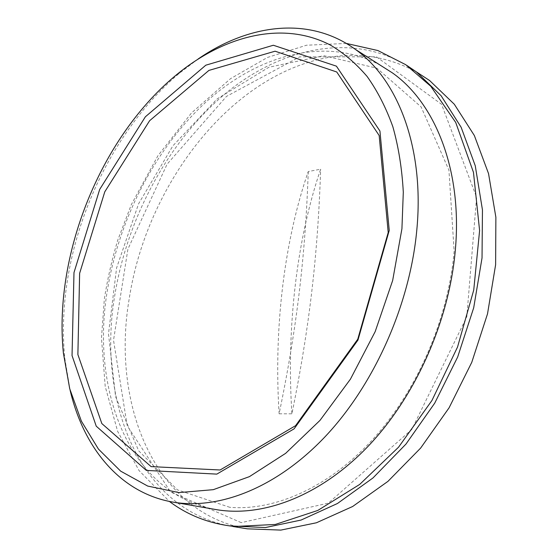 <?xml version="1.0" encoding="UTF-8"?>
<svg xmlns="http://www.w3.org/2000/svg" width="558" height="558" viewBox="0 0 558 558"><rect width="100%" height="100%" fill="white"/><g stroke="black" fill="none" stroke-linecap="round" stroke-linejoin="round"><path stroke-width="0.42" stroke-dasharray="2.79 2.09" d="M229.192 525.866C137.212 507.982 97.008 398.3 114.857 294.84C127.322 218.855 166.661 144.515 222 96.457C277.221 49.118 349.175 31.095 406.915 65.481M241.216 522.644L170.671 492.037L127.238 425.845L113.518 340.206L127.915 249.098L167.065 164.226L226.464 96.415L299.625 56.86L376.399 56.811L441.58 104.318L476.588 197.302L466.809 316.791L411.79 429.472L328.341 503.142L241.216 522.644M215.179 509.426C128.417 493.307 90.208 388.842 107.554 289.267C119.454 217.411 156.191 146.88 207.639 100.538C259.01 54.851 325.565 36.019 379.921 64.965M229.847 507.32L177.43 489.854L138.649 450.766L115.583 396.64L108.496 333.81L116.608 267.861L138.621 203.705L172.854 145.875L217.208 98.857L268.865 67.253L323.898 55.695L376.915 68.202L421.095 106.885L448.932 170.162L454.135 251.26C448.339 318.792 417.307 390.405 373.156 439.007C328.829 487.518 274.927 510.926 229.847 507.32M308.253 171.536C305.379 254.957 297.079 327.169 279.126 413.799C273.532 326.346 284.859 238.998 308.253 171.536L320.648 169.207C297.407 237.248 286.198 325.467 291.904 413.82C309.718 326.304 317.9 253.409 320.648 169.207M279.126 413.799L291.904 413.82M198.069 59.029L179.641 73.021C122.906 120.605 81.356 198.132 68.076 276.287C63.298 304.312 62.203 331.64 64.784 358.264L70.099 390.168M247.243 528.824C153.583 512.642 111.509 402.89 129.093 299.486C145.296 192.036 220.738 86.567 313.373 60.878C349.329 50.799 383.611 54.433 416.226 71.78M63.396 353.116L64.784 358.264M174.933 76.083L179.641 73.021M171.948 501.928L173.468 502.186M231.758 526.32L232.958 526.515M346.344 43.426L306.537 45.219L267.449 57.46L230.517 78.685L191.436 113.009L157.893 155.794L131.353 204.57L117.787 240.045C111.921 259.519 107.436 279.181 104.332 299.032L101.472 338.092L105.211 386.464L117.647 431.383L139.047 470.568L169.374 501.433"/><path stroke-width="0.84" d="M406.915 65.481L416.435 71.94L441.134 95.76L461.138 127.28L475.256 165.747L482.454 209.899L482.028 257.97L473.693 307.807L457.665 357.015L434.696 403.183L405.959 444.091L372.988 477.941L337.464 503.49L301.083 520.056L265.399 527.547L229.192 525.866M388.208 232.491L357.762 339.215L295.559 425.691L220.117 469.989L151.113 466.614L101.835 423.571L77.883 354.553L79.634 273.315L104.771 191.826L149.6 120.737L208.922 70.406L275.08 51.203L336.739 71.982L379.175 135.531L388.208 232.491M379.921 64.965L392.434 72.91C435.128 103 462.463 170.05 455.37 249.607C449.246 321.548 414.894 397.91 366.913 447.537C318.764 497.115 261.325 517.803 215.179 509.426L173.468 502.186M389.24 230.44L379.935 131.018L336.411 66.151L273.343 45.247L205.825 65.188L145.373 116.789L99.694 189.42L73.991 272.59L72.038 355.558L96.234 426.179L146.342 470.415L216.804 474.119L294.101 428.844L357.971 340.066L389.24 230.44M401.927 228.745L392.658 280.514L375.178 331.626L350.445 379.14L319.971 420.411L285.626 453.354L249.419 476.637L213.289 489.673L178.93 492.595L147.717 486.074L120.661 471.147L98.431 449.071L81.398 421.171L69.729 388.773L63.396 353.116C53.428 255.264 100.189 138.565 174.933 76.083C222.837 36.026 281.881 20.06 330.266 45.003C343.714 52.968 356.004 63.473 367.143 76.509C377.452 90.961 386.017 107.694 392.846 126.708C398.531 146.893 402.018 168.711 403.301 192.175L401.927 228.745M70.099 390.168C83.4 447.007 119.266 492.351 171.948 501.928C217.948 510.298 275.917 488.55 325.077 436.733C374.076 384.86 409.739 305.205 416.742 230.649C424.826 148.177 397.924 79.473 355.369 49.383C309.083 15.68 248.54 24.175 198.069 59.029M416.226 71.78L429.576 80.498L454.289 104.22L474.342 135.51L488.543 173.608L495.874 217.25L495.623 264.715L487.518 313.861L471.761 362.351L449.078 407.814L420.634 448.081L387.929 481.387L352.635 506.504L316.421 522.776L280.848 530.1L247.243 528.824L232.958 526.515M355.369 49.383L392.434 72.91M416.435 71.94L429.576 80.498M169.374 501.433C188.137 515.501 209.85 523.85 234.52 526.487L275.317 524.45L317.795 510.444L359.701 484.421L398.572 447.181L431.934 400.498L457.546 347.02L473.742 290.048L479.601 230.58L473.47 172.359L455.712 122.432L430.741 86.239L405.812 64.735L377.892 50.541L346.344 43.426"/></g></svg>
